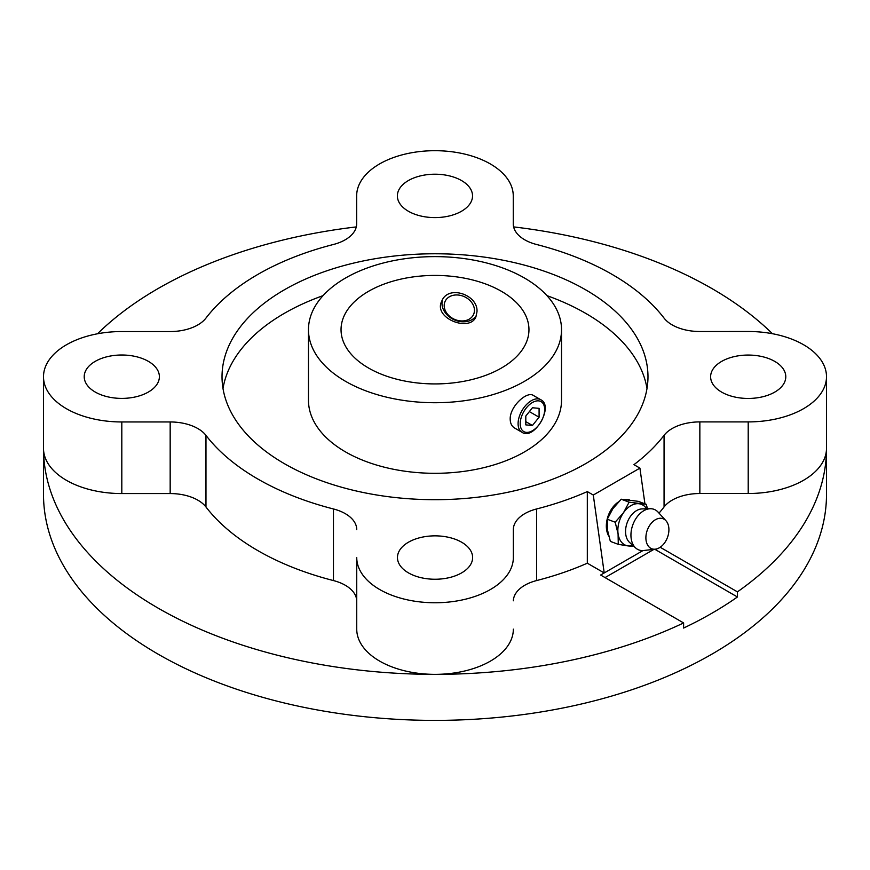 <?xml version="1.0" encoding="UTF-8"?>
<svg xmlns="http://www.w3.org/2000/svg" width="870" height="870" viewBox="0 0 870 870"><rect width="100%" height="100%" fill="white"/><g stroke="black" fill="none" stroke-linecap="round" stroke-linejoin="round"><path stroke-width="1.3" d="M647.574 508.798L646.171 504.296L638.254 501.337L621.202 499.217L612.861 508.722L607.249 519.238L615.166 522.196L618.081 533.788A21.924 14.659 -69.5 0 1 623.507 512.702L615.166 522.196M618.276 544.348L628.162 545.925A21.924 14.659 -69.5 0 1 618.081 533.788L618.276 544.348L610.359 541.39L607.434 529.808L607.249 519.238M646.171 504.296L629.108 502.175L621.202 499.217M629.108 502.175L623.507 512.702A21.924 14.659 -69.5 0 1 639.004 503.752A21.924 14.659 -69.5 0 1 646.127 508.091L646.66 508.809M476.977 311.83L475.933 316.8C469.92 332.568 432.607 318.159 441.84 300.987C448.213 284.446 478.402 294.745 476.977 311.83M442.558 299.639A18.792 14.823 -155.1 0 0 453.846 319.638A18.792 14.823 -155.1 0 0 476.445 315.451M524.469 278.019A126.531 73.058 180 0 1 561.531 329.676A126.531 73.058 180 0 1 435 402.723A126.531 73.058 180 0 1 308.469 329.676A126.531 73.058 180 0 1 386.574 262.185A126.531 73.058 180 0 1 524.469 278.019M308.469 329.676L308.469 400.254A126.531 73.058 0 0 0 345.531 451.911A126.531 73.058 0 0 0 483.426 467.745A126.531 73.058 0 0 0 561.531 400.254L561.531 329.676M521.989 432.281L514.583 428.007C511.745 426.278 510.277 423.32 510.19 419.112C509.787 406.431 527.024 390.793 533.375 395.458L540.781 399.732C554.299 405.985 534.169 440.862 521.989 432.281A18.792 10.853 -60 0 1 518.096 423.679A18.792 10.853 -60 0 1 526.296 404.767A18.792 10.853 -60 0 1 540.781 399.732M501.435 291.319A93.96 54.244 180 0 1 528.96 329.676A93.96 54.244 180 0 1 435 383.92A93.96 54.244 180 0 1 341.04 329.676A93.96 54.244 180 0 1 399.047 279.553A93.96 54.244 180 0 1 501.435 291.319M655.349 549.166L643.713 550.514A21.674 14.496 -69.5 0 1 635.676 547.98L629.608 542.478A18.542 12.397 -69.5 0 1 627.248 522.468A18.542 12.397 -69.5 0 1 642.147 508.906L650.336 508.732A21.674 14.496 -69.5 0 1 658.068 512.093L665.963 520.738A16.041 10.723 -69.5 0 1 668.28 534.811A16.041 10.723 -69.5 0 1 659.373 547.763A16.041 10.723 -69.5 0 1 655.349 549.166A16.041 10.723 -69.5 0 1 647.356 529.982A16.041 10.723 -69.5 0 1 665.963 520.738M635.676 547.98A21.674 14.496 -69.5 0 1 632.914 524.588A21.674 14.496 -69.5 0 1 650.336 508.732M632.947 545.512L632.066 545.707A21.924 14.659 -69.5 0 1 628.162 545.925L633.969 546.436M587.315 491.594L587.315 563.194L604.215 572.949L593.286 495.041L587.315 491.594A250.56 144.659 0 0 1 536.616 508.961A39.15 22.598 0 0 0 513.343 529.612A39.15 22.598 0 0 0 513.343 529.623L513.343 557.539A78.3 45.207 0 0 0 513.343 557.539L513.343 557.55A78.3 45.207 0 0 1 435.054 602.758A78.3 45.207 0 0 1 356.743 557.561L356.743 629.162A78.3 45.207 0 0 0 435.054 674.359A78.3 45.207 0 0 0 513.343 629.151M644.931 503.839L639.918 468.114L633.947 464.667A250.56 144.659 0 0 0 664.06 435.348L664.06 506.96A250.56 144.659 0 0 1 659.014 513.126M608.728 536.05A21.924 14.659 -69.5 0 1 618.526 501.87M625.051 499.423A21.924 14.659 -69.5 0 1 629.543 499.924M593.286 495.041L639.918 468.114M826.5 494.323A391.5 226.026 0 0 1 826.5 494.367A391.5 226.026 0 0 1 584.825 703.188A391.5 226.026 0 0 1 158.166 654.186A391.5 226.026 0 0 1 43.5 494.367L43.5 448.333A391.5 226.026 0 0 0 43.5 448.333A391.5 226.026 0 0 0 43.5 448.365A78.3 45.207 0 0 0 43.5 448.365A391.5 226.026 0 0 0 435.054 674.359A391.5 226.026 0 0 0 683.613 622.942L600.626 575.026L642.984 550.569M529.362 411.597L539.085 417.208L539.085 408.356L532.44 407.758L525.806 416.023L525.806 424.886L532.44 425.474L539.085 417.208M525.806 421.645L532.44 425.474M474.444 310.296A15.66 12.354 -155.1 0 0 451.758 295.713A15.66 12.354 -155.1 0 0 451.758 317.865A15.66 12.354 -155.1 0 0 474.444 310.296M660.178 547.263L737.434 591.861A391.5 226.026 0 0 0 826.5 448.333A391.5 226.026 0 0 0 826.5 448.3L826.5 376.699A78.3 45.207 0 0 0 748.189 331.492L699.828 331.503A39.15 22.598 0 0 1 664.027 318.061A250.56 144.659 0 0 0 536.54 244.481A39.15 22.598 0 0 1 513.256 223.818L513.256 195.891A78.3 45.207 0 0 0 434.946 150.695A78.3 45.207 0 0 0 356.656 195.902L356.656 223.84A39.15 22.598 0 0 0 356.656 223.829M664.06 435.348A39.15 22.598 0 0 1 699.85 421.906L699.85 493.518L748.211 493.507A78.3 45.207 0 0 0 826.5 448.3L826.5 494.367M699.85 493.518A39.15 22.598 0 0 0 664.06 506.96M536.616 508.961L536.616 580.562A250.56 144.659 0 0 0 587.315 563.194M536.616 580.562A39.15 22.598 0 0 0 513.343 600.789M356.743 557.561L356.743 629.162M356.743 529.634A39.15 22.598 0 0 0 333.46 508.972L333.46 580.573A39.15 22.598 0 0 1 356.743 601.235M333.46 508.972A250.56 144.659 0 0 1 205.972 435.391L205.972 506.992A250.56 144.659 0 0 0 333.46 580.573M205.972 435.391A39.15 22.598 0 0 0 170.172 421.961L170.172 493.562A39.15 22.598 0 0 1 205.972 506.992M356.656 223.84A39.15 22.598 0 0 1 333.384 244.492A250.56 144.659 0 0 0 205.94 318.105A39.15 22.598 0 0 1 170.15 331.546L121.789 331.546A78.3 45.207 0 0 0 43.5 376.753L43.5 448.354A78.3 45.207 0 0 0 121.811 493.562L170.172 493.562M43.5 376.753A78.3 45.207 0 0 0 121.811 421.961L170.172 421.961M699.85 421.906L748.211 421.906A78.3 45.207 0 0 0 826.5 376.699M772.429 333.71A391.5 226.026 0 0 0 513.626 226.907M284.403 463.677A212.976 122.964 0 0 0 516.497 490.332A212.976 122.964 0 0 0 647.976 376.732A212.976 122.964 0 0 0 435 253.768A212.976 122.964 0 0 0 222.024 376.732A212.976 122.964 0 0 0 284.403 463.677M408.476 572.895A37.584 21.696 0 0 0 449.431 577.593A37.584 21.696 0 0 0 472.627 557.55A37.584 21.696 0 0 0 435.043 535.855A37.584 21.696 0 0 0 397.459 557.55A37.584 21.696 0 0 0 408.476 572.895M408.378 211.247A37.584 21.696 0 0 0 449.333 215.945A37.584 21.696 0 0 0 472.54 195.902A37.584 21.696 0 0 0 434.956 174.207A37.584 21.696 0 0 0 397.372 195.902A37.584 21.696 0 0 0 408.378 211.247M95.221 392.044A37.584 21.696 0 0 0 136.188 396.742A37.584 21.696 0 0 0 159.384 376.699A37.584 21.696 0 0 0 121.8 355.003A37.584 21.696 0 0 0 84.216 376.699A37.584 21.696 0 0 0 95.221 392.044M721.621 392.098A37.584 21.696 0 0 0 762.588 396.796A37.584 21.696 0 0 0 785.784 376.753A37.584 21.696 0 0 0 748.2 355.058A37.584 21.696 0 0 0 710.616 376.753A37.584 21.696 0 0 0 721.621 392.098M646.997 388.488A212.976 122.964 0 0 0 546.98 295.659M323.02 295.659A212.976 122.964 0 0 0 223.003 388.488M683.613 622.942L683.613 628.053A391.5 226.026 0 0 0 737.434 596.983L737.434 591.861M356.298 226.918A391.5 226.026 0 0 0 97.505 333.775M654.729 549.231L737.434 596.983M605.052 577.582L654.012 549.318M520.216 423.679A17.291 9.983 -60 0 1 538.563 400.863A17.291 9.983 -60 0 1 538.563 425.31A17.291 9.983 -60 0 1 520.216 423.679M121.811 421.961L121.811 493.562M748.211 421.906L748.211 493.507"/></g></svg>
